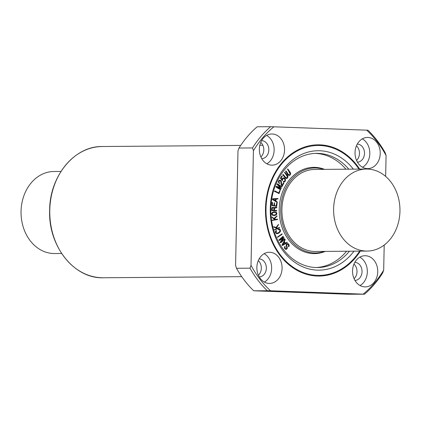 <?xml version="1.0" encoding="UTF-8"?>
<svg xmlns="http://www.w3.org/2000/svg" width="421" height="421" viewBox="0 0 421 421"><rect width="100%" height="100%" fill="white"/><g stroke="black" fill="none" stroke-linecap="round" stroke-linejoin="round"><path stroke-width="0.63" d="M252.516 147.929L253.421 150.734L251.016 265.346L249.995 268.166L236.486 268.277L235.581 265.467L237.986 150.86L239.007 148.034L252.516 147.929A101.719 82.274 89.5 0 1 270.666 126.689L257.163 126.795A101.719 82.274 89.5 0 0 239.007 148.034M385.641 176.394L386.078 155.533L385.173 152.723A101.719 82.274 89.5 0 0 367.938 130.21L270.666 126.689M364.502 294.205L347.751 294.232L253.726 290.79L270.477 290.758L364.502 294.205A101.719 82.274 89.5 0 0 382.657 272.966L383.678 270.14L384.205 245.038M251.016 265.346A100.082 80.948 89.5 0 0 270.477 290.758M363.186 294.111A100.082 80.948 89.5 0 0 383.678 270.14M386.078 155.533A100.082 80.948 89.5 0 0 366.623 130.121M273.913 126.768A100.082 80.948 89.5 0 0 253.421 150.734M359.66 169.1A65.629 53.083 89.5 0 0 318.034 144.813A65.629 53.083 89.5 0 0 265.483 208.521A65.629 53.083 89.5 0 0 319.065 276.065A65.629 53.083 89.5 0 0 360.308 251.126M352.545 270.856A15.588 12.609 -90.5 0 1 365.028 255.726A15.588 12.609 -90.5 0 1 377.758 271.208A15.588 12.609 -90.5 0 1 365.275 286.896A15.588 12.609 -90.5 0 1 352.545 270.856M256.868 267.393A15.588 12.609 -90.5 0 1 269.345 252.263A15.588 12.609 -90.5 0 1 282.075 267.751A15.588 12.609 -90.5 0 1 269.593 283.433A15.588 12.609 -90.5 0 1 256.868 267.393M259.347 149.113A15.588 12.609 -90.5 0 1 271.824 133.983A15.588 12.609 -90.5 0 1 284.554 149.471A15.588 12.609 -90.5 0 1 272.071 165.153A15.588 12.609 -90.5 0 1 259.347 149.113M355.024 152.576A15.588 12.609 -90.5 0 1 367.507 137.446A15.588 12.609 -90.5 0 1 380.237 152.928A15.588 12.609 -90.5 0 1 367.749 168.616A15.588 12.609 -90.5 0 1 355.024 152.576M249.995 268.166A101.719 82.274 89.5 0 0 267.235 290.685M236.486 268.277A101.719 82.274 89.5 0 0 253.726 290.79M289.153 174.989L289.906 174.673L290.269 173.794L287.643 169.379L287.832 168.974L290.322 172.489L290.664 173.773L290.143 175.036L289.022 175.483L288.106 174.82L285.712 171.189L286.096 171.058L288.438 174.494L289.248 174.994M289.127 175.494L287.911 174.826L285.712 171.189M285.517 171.194L285.933 170.947M288.959 174.989L289.711 174.673L290.269 173.794M290.074 173.794L287.601 169.195M287.406 169.195L287.817 168.974M282.949 174.857L283.244 174.483L285.838 177.636L286.585 178.041L287.311 177.641L287.606 176.725L287.238 175.768L284.659 172.631L284.817 172.205L287.559 175.42L287.996 176.657L287.575 177.972L286.49 178.551L285.527 177.999L282.87 174.657M282.68 174.662L283.244 174.483M286.391 178.046L287.606 176.725M287.411 176.725L284.601 172.452M284.407 172.452L284.97 172.268M286.469 178.551L285.338 177.999L282.754 174.857M282.091 179.667L282.407 178.462L283.37 177.815L284.849 178.362L285.559 179.667L285.18 181.293L284.375 181.988L283.38 181.746L284.906 180.967L285.17 179.867L284.564 178.751L283.596 178.33L282.828 178.851L282.549 180.467L280.597 178.115L282.059 175.999L282.202 176.415L281.112 178.067L282.286 179.662L282.596 178.457L283.601 177.809M282.549 180.467L282.065 180.362L280.402 178.115L281.712 176.12L282.196 176.046M284.375 181.988L283.812 182.067M283.501 181.909L284.18 181.993L283.312 181.914L283.391 181.546M283.196 181.546L284.301 181.493L285.17 179.867M283.501 181.425L284.112 181.493M284.975 179.867L284.37 178.751L283.407 178.33M279.423 183.593L278.334 182.119L278.623 180.941L279.502 180.141L280.833 180.483L281.365 181.393L281.623 184.587L282.149 185.456L283.517 182.919L283.828 183.188L282.228 186.15L281.317 184.908L281.002 181.646L280.591 180.914L279.854 180.609L279.128 181.204L278.976 182.377L279.644 183.288L279.486 183.593L278.528 182.114L278.818 180.935L279.844 180.114M282.028 185.319L283.322 182.925L283.77 182.872M281.06 183.13L281.123 184.908L282.228 186.15M280.865 183.135L281.054 182.803M280.865 182.803L281.002 181.646M280.812 181.646L280.402 180.919L279.66 180.614M276.297 187.077L276.15 186.529L276.565 186.256L280.602 187.871L277.307 184.572L277.444 183.814L281.991 186.813L281.696 187.077L277.986 184.593L281.365 188.392L281.002 188.561L276.95 186.956L280.66 189.445L280.639 189.908L276.102 187.082L276.15 186.529M275.96 186.529L276.565 186.256M280.281 187.745L277.307 184.572M277.113 184.572L277.192 184.293M276.997 184.293L277.265 184.003M277.071 184.003L277.707 183.845M281.865 187.103L278.376 184.982M281.365 188.392L280.807 188.566L277.234 187.15M281.17 188.392L280.807 188.566L281.17 188.392M280.639 189.908L276.102 187.082M274.676 191.371L274.839 190.887L278.997 193.023L280.144 190.429L279.118 193.544L274.529 191.213M274.334 191.213L274.839 190.887M278.802 193.029L279.691 190.597L280.144 190.429M279.118 193.544L274.481 191.371M278.928 193.544L278.465 193.476L278.928 193.544M274.087 210.337L272.145 210.179L272.434 208.016L273.134 207.753L273.818 208.063L274.087 210.337M273.892 210.326L273.818 208.063M273.624 208.063L272.945 207.753M276.176 207.885L274.671 208.121L274.466 210.347L276.639 210.426L276.623 210.953L271.861 210.568L272.024 207.795L273.113 207.232L274.292 208.074L274.55 207.564L276.613 207.248L276.786 207.763L275.955 207.89M276.639 210.953L271.666 210.574L271.829 207.795L272.971 207.232M274.097 208.074L274.55 207.564M274.36 207.564L275.271 207.332M275.702 207.348L276.813 207.253M275.981 207.89L275.418 207.874M275.081 207.858L274.671 208.121M276.797 210.884L276.434 210.958M282.707 244.854L284.186 242.064L285.138 243.396L282.707 244.854M282.796 244.685L284.943 243.401L284.101 242.217M282.744 245.39L282.291 245.301L282.275 244.733L285.264 239.596L284.407 241.665L285.491 243.185L286.969 242.301L287.285 242.612L282.744 245.39L282.102 245.301L282.275 244.733M282.549 245.39L282.102 245.301L282.549 245.39M282.081 244.733L284.975 239.665M284.78 239.665L285.264 239.596M285.433 243.106L287.148 242.296M285.97 248.911L286.585 248.648L286.933 247.848L286.28 245.211L286.643 244.064L287.706 243.559L288.659 244.064L289.232 245.29L288.853 246.738L288.464 246.648L288.827 245.317L288.406 244.412L287.769 244.059L286.985 244.385L286.701 245.227L287.332 247.78L286.985 248.895L286.033 249.421L285.033 248.811L284.585 247.632L284.849 246.595L285.185 246.527L285.017 247.764L285.338 248.522L286.08 248.916M285.959 249.427L284.843 248.811L284.391 247.637L284.849 246.595M284.654 246.601L285.185 246.527M285.78 248.911L286.396 248.648L286.738 247.848L286.28 245.211M286.085 245.211L286.448 244.064L287.706 243.559M288.338 246.422L288.632 245.322L287.606 244.043M280.944 242.691L280.481 242.612L280.46 242.028L283.37 238.228L279.544 240.475L279.055 239.986L283.191 236.223L283.259 236.67L279.854 239.723L283.686 237.486L284.075 237.607L281.139 241.907L284.543 238.854L284.87 239.075L280.944 242.691L280.481 242.612M280.286 242.612L280.381 242.322M280.186 242.328L280.46 242.028M280.27 242.033L283.023 238.433M279.544 240.475L279.112 240.275M278.918 240.275L279.055 239.986M278.865 239.991L283.101 236.223M280.207 239.407L283.491 237.486L284.075 237.607M283.491 237.486L283.88 237.612L283.491 237.486M281.549 241.365L284.617 238.807M277.923 237.386L277.686 236.944L282.028 233.871L282.059 234.36L277.602 237.312M277.381 237.128L281.902 233.876M276.813 233.239L278.507 232.776L279.876 231.555L280.102 230.234L279.502 229.624L278.223 229.671L278.37 229.292L279.723 229.145L280.465 230.098L280.37 231.629L278.697 233.25L276.76 233.739L275.65 232.781L275.581 231.45L276.271 230.55L276.544 230.671L275.971 232.529L277.071 233.255M277.013 233.766L275.46 232.787L275.581 231.45M275.387 231.45L276.076 230.555L276.544 230.671M276.076 230.555L276.355 230.676L276.076 230.555M276.618 233.239L278.313 232.781L279.686 231.561L279.907 230.234L279.244 229.587M278.523 229.808L278.223 229.671M278.028 229.477L278.37 229.292M279.155 229.05L279.723 229.145M278.181 229.292L279.528 229.145M276.918 233.766L276.571 233.739M274.871 230.045L274.729 229.55L277.092 228.492L273.908 227.135L273.839 226.703L276.108 227.582L278.618 224.493L276.544 227.772L277.655 228.245L279.26 227.524L279.581 227.866L274.613 229.882M274.413 229.692L277.092 228.492M276.897 228.498L273.908 227.135M273.561 226.835L274.018 226.709M275.96 227.524L278.476 224.425M277.555 228.203L279.476 227.524M272.587 220.604L272.519 220.083L275.002 219.594L271.971 217.194L274.176 218.478L277.107 216.02L274.571 218.757L275.592 219.478L277.286 219.146L277.544 219.552L272.355 220.383M272.187 220.199L275.002 219.594M274.813 219.599L272.077 217.531M271.782 217.199L272.25 217.131M274.066 218.399L276.913 215.915M275.555 219.452L277.492 219.188M273.939 215.036L275.766 214.573L276.397 213.484L275.655 212.531L276.586 213.484L275.96 214.573L274.403 215.02L272.808 214.826L272.066 213.842L272.697 212.779L274.613 212.305M275.655 212.531L274.066 212.326M274.255 212.321L275.844 212.526M274.239 215.547L272.376 215.236L271.498 213.873L272.219 212.384L274.034 211.774L276.087 212.089L276.971 213.452L276.239 214.942L274.434 215.547L272.571 215.236L271.687 213.873L272.413 212.384L274.481 211.758M274.034 211.774L274.381 211.758M274.434 215.547L273.982 215.563M272.161 202.501L272.534 202.559L272.361 205.216L274.129 205.569L274.587 202.764L274.503 205.627L276.25 205.895L276.802 203.211L277.134 203.048L276.723 206.306L272.045 205.553L271.966 202.506L272.371 202.269M273.934 205.543L274.187 202.99L274.587 202.764M276.25 205.895L276.608 203.217L277.013 202.964M276.723 206.306L271.85 205.553L271.966 202.506M276.529 206.311L276.013 206.422L276.529 206.311M273.097 199.259L275.797 199.086L275.492 200.822L273.097 199.259M275.318 200.712L275.602 199.101M272.771 199.612L272.561 199.112L272.919 198.759L277.986 198.528L277.855 198.97L276.187 199.07L275.839 201.049L277.297 202.001L277.281 202.501L272.576 199.612L272.561 199.112M272.366 199.112L272.919 198.759M272.724 198.759L277.986 198.528M278.002 198.886L277.676 198.97M277.281 202.501L272.576 199.612M316.008 267.53A57.093 46.178 89.5 0 0 346.557 251.237M345.915 169.205A57.093 46.178 89.5 0 0 315.108 153.397M324.58 169.374A43.131 34.885 89.5 0 0 279.234 209.211A43.131 34.885 89.5 0 0 325.228 251.405M362.528 167.263A15.588 12.609 89.5 0 0 369.817 153.012A15.588 12.609 89.5 0 0 362.307 138.877M357.418 162.132A9.025 7.299 89.5 0 0 364.507 153.376A9.025 7.299 89.5 0 0 357.276 144.087M356.545 160.412A9.025 7.299 89.5 0 0 359.487 153.418A9.025 7.299 89.5 0 0 356.429 145.824M266.851 163.801A15.588 12.609 89.5 0 0 274.134 149.55A15.588 12.609 89.5 0 0 266.625 135.415M261.741 158.67A9.025 7.299 89.5 0 0 268.824 149.913A9.025 7.299 89.5 0 0 261.599 140.63M260.862 156.954A9.025 7.299 89.5 0 0 263.809 149.955A9.025 7.299 89.5 0 0 260.752 142.361M264.372 282.081A15.588 12.609 89.5 0 0 271.656 267.83A15.588 12.609 89.5 0 0 264.146 253.695M259.262 276.95A9.025 7.299 89.5 0 0 266.346 268.193A9.025 7.299 89.5 0 0 259.12 258.91M258.389 275.234A9.025 7.299 89.5 0 0 261.33 268.235A9.025 7.299 89.5 0 0 258.273 260.641M360.055 285.543A15.588 12.609 89.5 0 0 367.338 271.292A15.588 12.609 89.5 0 0 359.829 257.157M354.94 280.412A9.025 7.299 89.5 0 0 362.028 271.656A9.025 7.299 89.5 0 0 354.798 262.367M354.066 278.691A9.025 7.299 89.5 0 0 357.013 271.698A9.025 7.299 89.5 0 0 353.95 264.104M60.977 171.447L53.893 171.505A41.016 33.175 89.5 0 0 21.05 211.321A41.016 33.175 89.5 0 0 54.541 253.537L61.624 253.479M399.95 211.258A41.016 33.175 -90.5 0 1 367.107 251.074A41.016 33.175 -90.5 0 1 333.621 208.858A41.016 33.175 -90.5 0 1 366.459 169.042A41.016 33.175 -90.5 0 1 399.95 211.258M366.459 169.042L314.755 169.452A41.016 33.175 89.5 0 0 281.912 209.269A41.016 33.175 89.5 0 0 315.397 251.479L367.107 251.074M353.335 169.147A59.719 48.304 89.5 0 0 301.062 154.702A59.719 48.304 89.5 0 0 270.261 208.695A59.719 48.304 89.5 0 0 300.336 265.672A59.719 48.304 89.5 0 0 353.982 251.179M348.804 169.184A57.093 46.178 89.5 0 0 316.555 153.36A57.093 46.178 89.5 0 0 270.84 208.779A57.093 46.178 89.5 0 0 317.455 267.546A57.093 46.178 89.5 0 0 349.451 251.216M323.733 169.379A42.495 34.369 89.5 0 0 280.718 209.221A42.495 34.369 89.5 0 0 324.38 251.411M240.701 145.424L102.319 146.513A65.629 53.083 89.5 0 0 49.773 210.216A65.629 53.083 89.5 0 0 103.356 277.76L241.733 276.671M358.981 169.105A64.971 52.551 89.5 0 0 301.347 148.981A64.971 52.551 89.5 0 0 266.014 208.537A64.971 52.551 89.5 0 0 300.547 271.403A64.971 52.551 89.5 0 0 359.623 251.132M259.815 145.271L262.851 145.25M318.871 276.065L330.632 274.292L341.768 269.356L351.73 261.504L360.023 251.132M359.376 169.1L350.919 158.859L340.836 151.165L329.627 146.403L317.839 144.819M103.356 277.76C74.18 278.955 48.105 246.064 49.646 210.221C49.683 176.036 74.522 145.908 102.319 146.513"/></g></svg>
